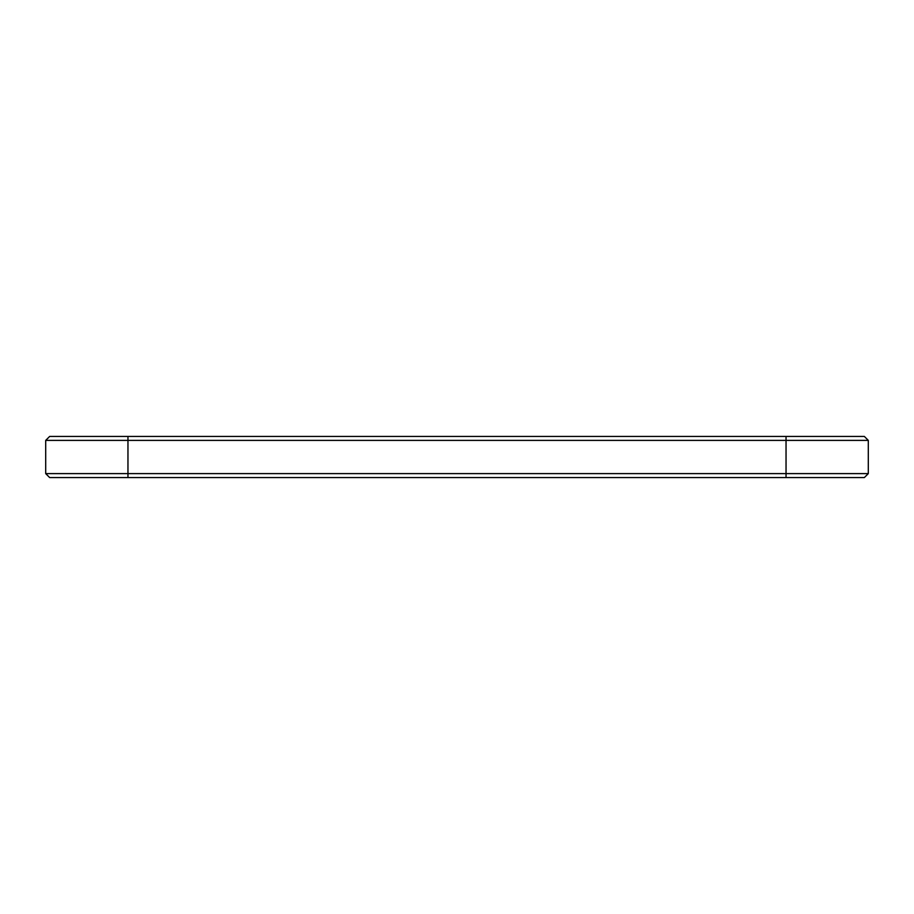 <?xml version="1.0" encoding="UTF-8"?>
<svg xmlns="http://www.w3.org/2000/svg" width="914" height="914" viewBox="0 0 914 914"><rect width="100%" height="100%" fill="white"/><g stroke="black" fill="none" stroke-linecap="round" stroke-linejoin="round"><path stroke-width="1.37" d="M868.3 473.612L45.7 473.612L49.653 477.565L864.347 477.565L868.3 473.612L868.3 440.388L45.7 440.388L45.7 473.612M45.7 440.388L49.653 436.435L864.347 436.435L868.3 440.388M786.04 436.435L786.04 477.565M127.96 436.435L127.96 477.565"/></g></svg>
